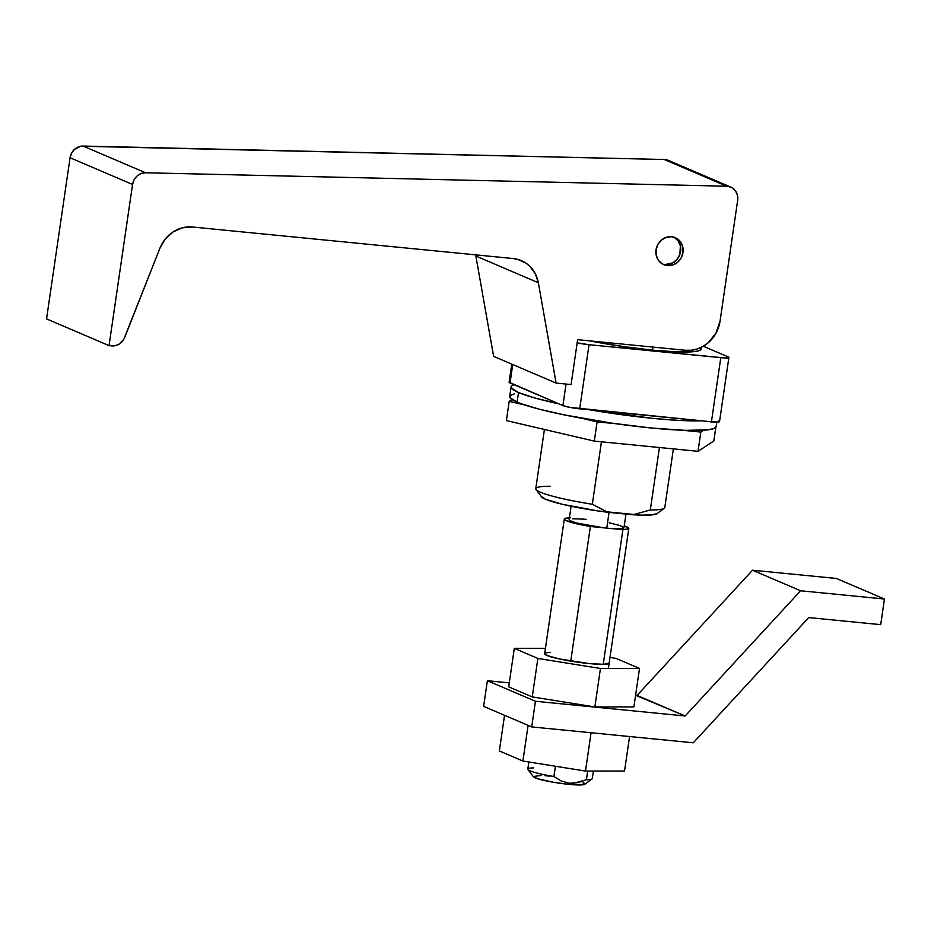 <?xml version="1.0" encoding="UTF-8"?>
<svg xmlns="http://www.w3.org/2000/svg" width="931" height="931" viewBox="0 0 931 931"><rect width="100%" height="100%" fill="white"/><g stroke="black" fill="none" stroke-linecap="round" stroke-linejoin="round"><path stroke-width="1.4" d="M662.569 264.067A14.675 13.441 113.2 0 0 665.002 264.555L667.411 265.591A14.675 13.441 -66.8 0 1 663.745 264.648A14.675 13.441 -66.8 0 1 656.471 247.821A14.675 13.441 -66.8 0 1 671.612 236.73L666.305 237.324L661.476 240.023L657.868 244.411L656.041 249.834L656.262 255.455L658.496 260.424L662.407 263.985L667.411 265.591L672.717 264.998L677.547 262.298L681.155 257.91L682.982 252.487L682.76 246.866L680.526 241.897L676.616 238.336L671.612 236.73A14.675 13.441 -66.8 0 1 675.278 237.673A14.675 13.441 -66.8 0 1 682.551 254.5A14.675 13.441 -66.8 0 1 667.411 265.591L665.002 264.555A14.675 13.441 113.2 0 0 679.944 254.151A14.675 13.441 113.2 0 0 674.056 237.219M730.823 187.108A13.046 11.952 -66.8 0 1 737.678 200.27L720.047 321.172L737.678 200.27L737.48 195.277L735.49 190.867L732.01 187.701L727.577 186.27A13.046 11.952 -66.8 0 1 730.823 187.108L668.342 160.388A13.046 11.952 113.2 0 0 665.083 159.55L727.577 186.27A13.046 11.952 -66.8 0 0 726.727 186.223L145.562 172.77A13.046 11.952 -66.8 0 0 132.551 184.466L134.076 179.846L137.043 176.029L141.058 173.562L145.562 172.77L83.068 146.051A13.046 11.952 113.2 0 0 70.058 157.746L132.551 184.466L109.043 345.622L111.72 345.89L109.043 345.622L46.55 318.902L70.058 157.746L132.551 184.466L109.043 345.622L46.55 318.902L70.058 157.746L71.582 153.126L74.55 149.309L80.799 146.214L664.245 159.504L726.727 186.223A13.046 11.952 -66.8 0 1 727.577 186.27L665.083 159.55A13.046 11.952 113.2 0 0 664.245 159.504L726.727 186.223L145.562 172.77L83.068 146.051L664.245 159.504A13.046 11.952 -66.8 0 1 665.083 159.55L667.387 160.027M577.627 339.675L685.425 350.277L577.627 339.675L571.087 384.561L577.627 339.675M124.731 337.383L159.911 248.24L123.8 339.315L119.459 343.911L115.7 345.576L111.72 345.89A13.046 11.952 -66.8 0 0 124.731 337.383M192.438 227.001L513.225 258.55L192.438 227.001L182.476 227.781L173.096 231.924L165.287 238.999L159.911 248.24A32.597 29.862 -66.8 0 1 192.438 227.001M556.11 383.083L493.628 356.364L475.857 256.025L538.351 282.745L556.11 383.083L571.087 384.561L556.11 383.083L538.351 282.745L535.267 273.656L529.669 266.15L526.085 263.229L517.764 259.388L513.225 258.55A32.597 29.862 -66.8 0 1 521.372 260.633A32.597 29.862 -66.8 0 1 538.351 282.745L475.857 256.025L475.625 254.85A32.597 29.862 113.2 0 1 475.857 256.025L493.628 356.364L556.11 383.083M720.047 321.172L715.974 333.217L707.967 342.969L702.847 346.518L697.238 348.962L691.349 350.242L685.425 350.277A32.597 29.862 -66.8 0 0 720.047 321.172M665.002 264.555L672.845 262.868L677.14 259.249L679.909 254.244L680.363 245.842L678.129 240.873L674.207 237.312M701.101 349.067L699.449 350.556L694.887 351.546L677.826 351.918L652.515 350.161L652.968 347.088L652.515 350.161A78.239 8.716 8.3 0 0 701.101 349.113L701.357 347.298M584.947 783.983L577.185 784.926L568.748 784.344L569.411 783.262L568.748 784.344A26.08 2.909 8.3 0 0 584.726 784.298L592.069 778.898A32.597 3.631 -171.7 0 1 586.414 779.736L573.729 783.297L569.411 783.262L561.218 780.969L553.922 776.535L555.423 766.248L553.922 776.535A32.597 3.631 -171.7 0 1 527.958 769.541A32.597 3.631 -171.7 0 1 533.731 767.9M570.203 517.845L564.5 518.718L564.57 519.638L566.607 520.813L590.394 526.481L570.75 661.126L590.394 526.481L602.753 527.691A27.709 3.084 8.3 0 0 606.768 528.133L609.06 512.399L606.768 528.133A27.709 3.084 8.3 0 0 610.538 528.459A27.709 3.084 8.3 0 0 623.968 527.761L625.969 514.063M576.952 342.806L589.044 344.703L725.005 357.958L728.612 357.725L727.961 356.782L703.312 346.251L727.961 356.782A13.046 1.455 -171.7 0 1 728.892 357.492A13.046 1.455 -171.7 0 1 720.792 357.667L711.435 421.778L718.499 422.011L719.535 421.603L718.604 420.905M652.515 350.161L622.816 346.507L589.882 340.886A78.239 8.716 8.3 0 0 652.515 350.161M571.099 506.231L569.132 519.766A27.709 3.084 8.3 0 0 602.753 527.691L590.394 526.481A32.597 3.631 -171.7 0 1 564.291 519.056A32.597 3.631 -171.7 0 1 569.4 517.869M528.855 761.989L527.807 769.111A32.597 3.631 8.3 0 0 553.922 776.535L561.218 780.969L569.411 783.262L578.035 782.622L586.414 779.736A32.597 3.631 8.3 0 0 592.325 778.525L593.419 771.054M609.223 522.815L619.802 525.456L623.968 527.621L620.558 528.727L610.538 528.459A27.709 3.084 -171.7 0 1 606.768 528.133A27.709 3.084 -171.7 0 1 602.753 527.691L576.219 522.931L569.691 520.522L569.435 519.393M572.542 518.8L582.562 519.067A27.709 3.084 -171.7 0 1 586.332 519.393M544.414 429.459L535.767 488.705A65.205 7.273 8.3 0 0 592.325 504.253L601.438 441.806L592.325 504.253A65.205 7.273 -171.7 0 1 536.058 489.566A65.205 7.273 -171.7 0 1 550.268 486.273M527.958 769.541L533.44 776.815A26.08 2.909 8.3 0 0 568.748 784.344L553.817 782.343L537.513 778.723L533.323 776.477L541.086 775.523M545.031 775.732L549.523 776.117M583.085 782.587L584.505 783.343M622.886 529.681L603.241 664.315L622.886 529.681L628.588 528.808L628.53 527.889L624.247 525.864A32.597 3.631 -171.7 0 1 628.809 528.471A32.597 3.631 -171.7 0 1 622.886 529.681L610.538 528.459L622.886 529.681M587.67 771.066L586.414 779.736L587.67 771.066M657.018 513.609L651.584 514.936L640.388 515.111L598.109 510.956L562.452 504.311L545.461 499.225L541.342 496.491M536.058 489.566L541.551 496.84A58.676 6.54 8.3 0 0 607.768 512.283L632.999 514.762L650.315 509.955L632.999 514.762A58.676 6.54 8.3 0 0 656.949 513.668L664.28 508.279A65.205 7.273 -171.7 0 1 650.315 509.955L659.427 447.508L650.315 509.955A65.205 7.273 8.3 0 0 664.804 507.523L673.369 448.882M607.768 512.283L592.325 504.253L607.768 512.283M510.141 381.873L509.385 382.036M577.162 342.864A13.046 1.455 -171.7 0 0 589.044 344.703L579.699 408.825A13.046 1.455 8.3 0 1 562.906 405.59L566.048 384.061L562.906 405.59L510.037 382.978A13.046 1.455 8.3 0 1 509.106 382.269L562.906 405.59L569.819 407.382L711.435 421.778L579.699 408.825L589.044 344.703L720.792 357.667L711.435 421.778A13.046 1.455 8.3 0 0 719.535 421.603L728.892 357.492M510.037 382.978L512.725 364.533L510.037 382.978M808.736 617.579L880.714 624.654L808.736 617.579L693.281 742.798L808.736 617.579M836.375 578.454L884.45 599.017L880.714 624.654L884.45 599.017L836.375 578.454L752.539 570.214L800.613 590.766L884.45 599.017L800.613 590.766L752.539 570.214L637.083 695.434L685.158 715.986L800.613 590.766L685.158 715.986L635.594 695.282L637.083 695.434L752.539 570.214L836.375 578.454M509.269 682.865L487.379 680.712L535.441 701.264L685.158 715.986L535.441 701.264L487.379 680.712L483.631 706.361L531.706 726.913L535.441 701.264L531.706 726.913L693.281 742.798L531.706 726.913L483.631 706.361L487.379 680.712L509.269 682.865M624.538 771.031L585.494 771.066L522.896 761.034L499.342 750.956L504.544 715.299L499.342 750.956L522.896 761.034L528.098 725.365L522.896 761.034L585.494 771.066L591.08 732.755L585.494 771.066L624.538 771.031L629.577 736.537L624.538 771.031M609.165 663.116A32.597 3.631 -171.7 0 1 588.927 663.547L603.532 664.315L609.165 663.093M633.895 706.908L594.851 706.943L532.253 696.912L508.698 686.845L514.308 648.372L545.426 648.337L514.308 648.372L508.698 686.845L532.253 696.912L537.862 658.438L514.308 648.372L537.862 658.438L600.46 668.481L537.862 658.438L532.253 696.912L594.851 706.943L600.46 668.481L639.504 668.446L600.46 668.481L594.851 706.943L633.895 706.908L639.504 668.446L615.95 658.368L639.504 668.446L633.895 706.908M609.991 657.414L615.95 658.368L609.991 657.414M544.647 653.713L546.962 655.459L558.681 658.811L588.927 663.547A32.597 3.631 -171.7 0 1 544.647 653.702A32.597 3.631 -171.7 0 1 550.57 652.491M594.304 441.108L698.029 451.314L713.833 440.991L715.823 427.317L713.833 440.991L698.029 451.314L700.834 432.077L703.65 430.227L700.834 432.077L698.029 451.314L594.304 441.108L506.394 420.591L594.304 441.108L597.108 421.871L615.624 423.698L597.108 421.871L594.304 441.108M509.199 401.354L524.886 405.02L509.199 401.354L506.394 420.591L509.199 401.354L512.015 399.515L509.199 401.354M581.41 418.205L597.108 421.871L581.41 418.205M682.307 430.25L700.834 432.077L682.307 430.25M716.16 426.561L713.949 428.528L707.863 429.843L685.111 430.355L651.374 428.004L611.783 423.14L563.243 414.702L539.107 409.14L521.337 403.786L517.101 402.134L518.509 392.51L533.8 397.7L558.891 403.868A104.319 11.626 -171.7 0 1 518.509 392.51L517.101 402.134A104.319 11.626 8.3 0 0 631.672 425.816A104.319 11.626 8.3 0 0 716.148 426.619L716.812 422.092M701.427 420.789A104.319 11.626 -171.7 0 1 589.707 409.803L652.771 418.38L678.932 420.405L701.427 420.789M511.096 386.877A104.319 11.626 -171.7 0 1 514.052 384.701L511.689 385.876L511.468 388.146L518.509 392.51A104.319 11.626 -171.7 0 1 511.096 386.877L509.688 396.501A104.319 11.626 8.3 0 0 517.101 402.134L510.06 397.77L510.293 395.489L514.459 393.836M710.26 421.662L712.04 422.546M564.291 519.056L544.647 653.702M608.385 668.47L628.809 528.494M509.106 382.269L511.759 364.126"/></g></svg>
